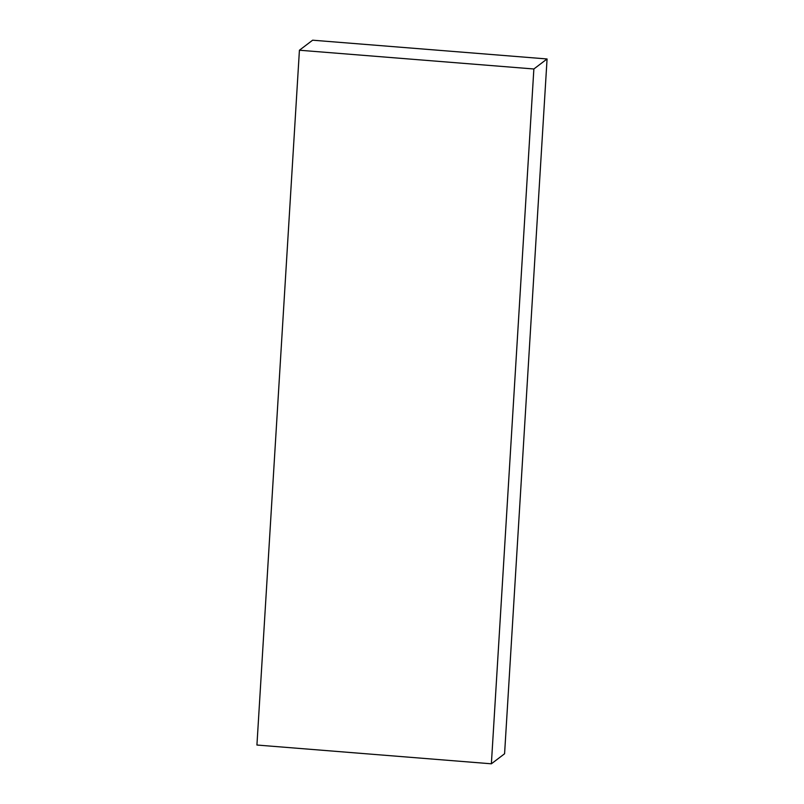 <?xml version="1.0" encoding="UTF-8"?>
<svg xmlns="http://www.w3.org/2000/svg" width="804" height="804" viewBox="0 0 804 804"><rect width="100%" height="100%" fill="white"/><g stroke="black" fill="none" stroke-linecap="round" stroke-linejoin="round"><path stroke-width="1.21" d="M504.58 753.77L491.375 763.8L533.866 68.983L547.072 58.963L504.58 753.77M533.866 68.983L299.42 50.23L256.928 745.037L491.375 763.8M299.42 50.23L312.625 40.2L547.072 58.963"/></g></svg>
